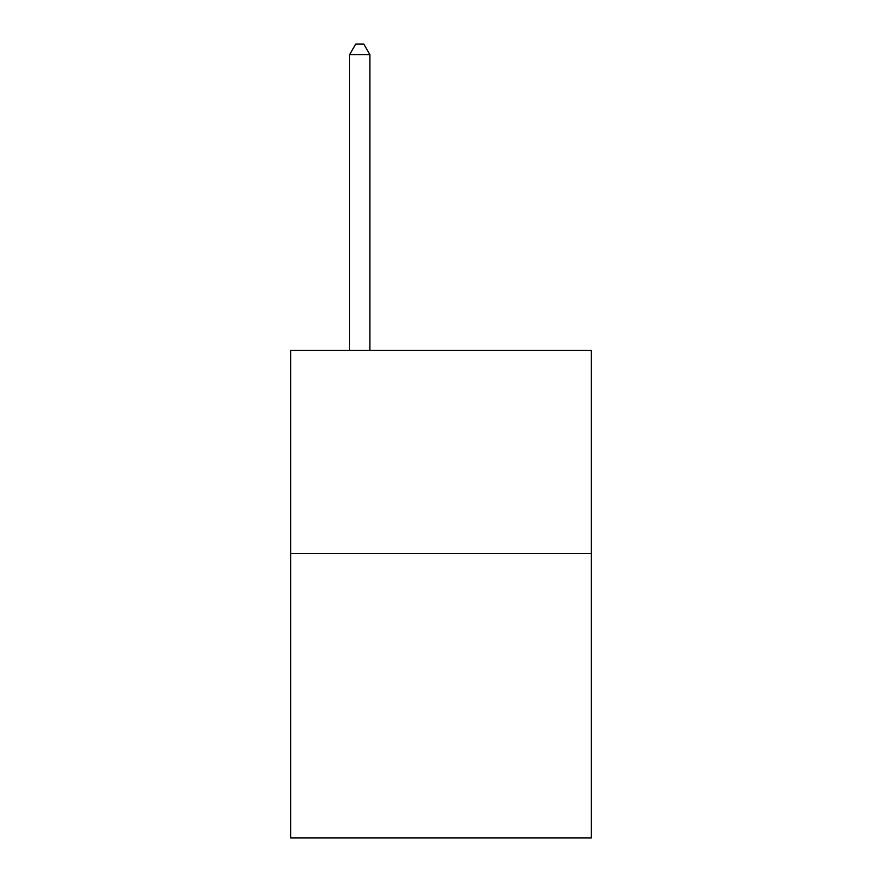 <?xml version="1.0" encoding="UTF-8"?>
<svg xmlns="http://www.w3.org/2000/svg" width="882" height="882" viewBox="0 0 882 882"><rect width="100%" height="100%" fill="white"/><g stroke="black" fill="none" stroke-linecap="round" stroke-linejoin="round"><path stroke-width="1.32" d="M591.315 553.532L591.315 837.9L290.685 837.9L290.685 350.408L591.315 350.408L591.315 553.532L290.685 553.532M369.911 350.408L369.911 54.662L349.592 54.662L349.592 350.408M349.592 54.662L355.689 44.1L363.814 44.1L369.911 54.662"/></g></svg>
